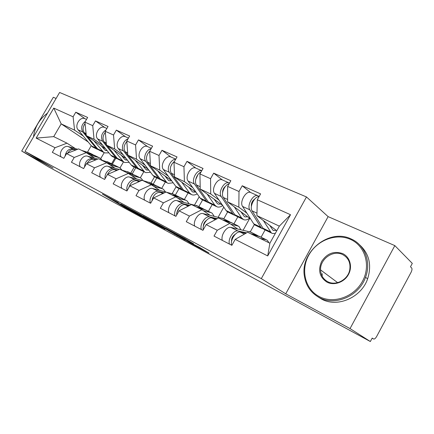 <?xml version="1.0" encoding="UTF-8"?>
<svg xmlns="http://www.w3.org/2000/svg" width="434" height="434" viewBox="0 0 434 434"><rect width="100%" height="100%" fill="white"/><g stroke="black" fill="none" stroke-linecap="round" stroke-linejoin="round"><path stroke-width="0.65" d="M118.346 202.656L102.397 194.069L124.732 207.414L141.544 216.561L116.241 201.815L114.798 200.92L118.346 202.656M322.169 273.599L322.158 276.154M193.483 243.74L184.889 238.521L165.593 228.159L190.217 242.953L208.998 253.055L199.233 247.228L186.121 240.441L170.996 231.273L193.531 243.658M285.729 293.813L350.037 328.587L370.348 341.531L48.657 166.944L21.7 151.048L53.127 168.045L24.993 151.385L261.311 278.628L285.729 293.813L328.115 216.637L306.475 196.944L261.311 278.628M140.258 214.51L120.94 204.083L143.106 217.363L162.56 227.931L140.258 214.51M142.954 215.888L163.276 226.939L185.231 240.208L163.162 227.628L157.672 224.703L165.045 229.271L142.954 215.888M243.165 230.156L249.756 218.351M218.166 217.157L223.792 207.126M194.557 204.984L199.222 196.721M172.222 193.559L176.101 186.734M150.913 183.088L154.499 176.817M130.732 173.171L134.242 167.057M306.475 196.944L59.61 92.469L24.993 151.385M250.613 192.495L242.232 185.763L239.004 191.519L238.836 207.159L246.941 213.235M242.232 185.763L260.601 193.879L257.313 199.765L290.52 214.721L267.707 255.924L235.195 239.384L231.875 245.329L214.011 236.085L217.277 230.264L206.161 224.611L202.938 230.346L186.267 221.714L189.436 216.099L179.052 210.816L175.916 216.354L160.32 208.282L163.401 202.857L153.679 197.909L150.625 203.258L136.005 195.691L139.005 190.445L129.875 185.801L126.907 190.976L113.171 183.864L116.095 178.786L107.507 174.419L104.616 179.437L91.688 172.743L94.536 167.817L86.447 163.705L83.626 168.566L71.436 162.256L74.214 157.477L66.581 153.598L63.831 158.318L52.319 152.356L55.031 147.717L36.147 138.115L53.773 108.104L73.096 116.806L74.577 130.157L83.219 135.988M85.086 118.764L75.782 112.205L73.096 116.806M75.782 112.205L87.646 117.446L84.918 122.128L92.73 125.648L94.053 139.292L102.684 145.168M104.74 127.52L95.485 120.912L92.73 125.648M95.485 120.912L108.044 126.462L105.245 131.285L113.518 135.012L114.668 148.954L123.272 154.878M125.534 136.781L116.345 130.129L113.518 135.012M116.345 130.129L129.657 136.01L126.793 140.985L135.571 144.94L136.52 159.197L145.075 165.17M147.565 146.594L138.468 139.905L135.571 144.94M138.468 139.905L152.611 146.155L149.665 151.287L159.001 155.491L159.723 170.074L168.213 176.085M170.953 157.01L161.974 150.294L159.001 155.491M161.974 150.294L177.029 156.945L174.001 162.251L183.945 166.727L184.412 181.645L192.804 187.689M195.821 168.088L187 161.356L183.945 166.727M187 161.356L203.047 168.446L199.944 173.931L210.555 178.71L210.723 193.982L218.991 200.047M222.316 179.893L213.696 173.15L210.555 178.71M213.696 173.15L230.845 180.728L227.649 186.408L239.004 191.519M237.561 228.908L229.727 223.429L217.277 230.264M206.161 224.611L218.611 217.944L229.727 223.429M238.836 207.159L227.617 201.902L250.651 219.018M261.078 237.197L265.087 229.977M250.25 231.881L254.329 224.562M227.649 186.408L227.617 201.902M209.882 215.199L201.87 209.687L189.436 216.099M179.052 210.816L191.47 204.56L201.87 209.687M210.723 193.982L200.231 189.061L222.566 205.315M233.915 223.857L237.832 216.859M223.749 218.866L227.617 211.971M199.944 173.931L200.231 189.061M183.945 202.352L175.792 196.83L163.401 202.857M153.679 197.909L166.043 192.023L175.792 196.83M184.412 181.645L174.571 177.034L196.233 192.517M208.396 211.32L212.21 204.539M198.826 206.622L202.607 199.922M174.001 162.251L174.571 177.034M159.598 190.298L151.336 184.765L139.005 190.445M129.875 185.801L142.178 180.251L151.336 184.765M159.723 170.074L150.484 165.745L171.501 180.533M184.363 199.515L188.085 192.946M175.347 195.088L179.03 188.589M149.665 151.287L150.484 165.745M136.688 178.954L128.345 173.432L116.095 178.786M107.507 174.419L119.724 169.179L128.345 173.432M136.52 159.197L127.824 155.117L148.222 169.282M161.698 188.383L165.332 182.003M153.18 184.2L156.782 177.897M126.793 140.985L127.824 155.117M115.097 168.262L106.699 162.755L94.536 167.817M86.447 163.705L98.572 158.746L106.699 162.755M114.668 148.954L106.466 145.108L126.283 158.698M140.296 177.848L143.833 171.669M132.229 173.909L135.744 167.784M105.245 131.285L106.466 145.108M94.715 158.171L86.279 152.687L74.214 157.477M66.581 153.598L78.603 148.9L86.279 152.687L94.135 155.231M94.053 139.292L86.306 135.658L105.565 148.726M120.023 167.915L123.489 161.887M112.395 164.166L115.829 158.209M84.918 122.128L86.306 135.658M111.587 163.764L115.015 157.819M75.445 148.629L66.982 143.171L55.031 147.717M74.577 130.157L61.183 123.88L53.718 136.629L66.982 143.171M88.183 141.978L61.183 123.88L53.773 108.104M100.753 158.594L104.198 152.643M91.248 145.672L87.527 152.084M53.718 136.629L36.147 138.115M56.084 98.469L53.322 97.265L21.7 151.048M350.037 328.587L394.837 245.617L412.3 263.395L410.483 266.785L411.682 267.984C412.251 268.868 412.023 270.36 410.998 272.465L376.69 336.404C375.605 338.281 374.613 339.16 373.712 339.052L372.198 338.086L370.348 341.531M394.837 245.617L328.115 216.637M235.195 239.384L247.646 232.261L269.872 243.224L279.339 226.147L256.912 215.633L276.778 230.769M269.872 243.224L267.707 255.924M257.313 199.765L256.912 215.633M290.52 214.721L279.339 226.147M124.33 205.938L143.697 217.608L149.269 220.553L124.374 205.857M156.582 223.57L147.69 218.682L161.47 226.608L156.582 223.57L156.723 223.32M107.214 150.761L104.936 150.061L101.22 145.775M93.907 140.811L103.634 152.312L104.811 152.909L108.929 152.882M87.261 136.303L97.612 148.873L98.876 150.023L103.835 152.442M85.417 121.276C81.549 124.504 80.681 128.079 82.807 132.007L96.136 148.168L98.843 150.001M85.373 118.894L84.635 118.563C79.731 116.583 74.35 125.822 78.093 129.809L91.455 145.922L92.724 147.072L97.607 149.448M103.363 147.234L102.641 147.527M85.064 123.554C82.737 126.858 82.482 129.907 84.294 132.701L86.247 135.072M104.572 148.054L103.363 148.417M89.854 155.009L99.131 157.65L100.227 158.204L102.12 160.244M67.682 153.169C69.565 150.305 71.816 149.128 74.431 149.638L75.76 150.012M87.136 153.24L95.371 155.801M65.062 156.207C66.076 151.054 68.708 148.618 72.966 148.911L76.221 149.833M61.01 156.853C58.536 152.464 63.858 145.005 68.312 146.594L77.67 149.263M81.652 150.403L89.247 152.795M33.494 136.916L33.521 136.639M47.474 113.122C39.304 119.323 34.649 127.249 33.499 136.905M319.218 296.552C333.279 304.18 354.014 297.181 362.482 281.27C371.168 265.462 365.048 245.671 350.406 239.356C335.883 232.808 316.787 240.365 308.758 255.197C300.54 269.926 305.021 289.152 319.218 296.552M351.073 238.917C364.598 244.608 371.509 261.881 365.558 277.223C359.032 296.319 334.809 306.453 319.147 297.469C310.972 292.885 306.079 285.919 304.467 276.572C299.672 252.219 328.923 228.056 351.073 238.917M327.052 282.187C319.581 277.234 317.775 270.322 321.632 261.442C327.062 253.347 334.071 250.727 342.648 253.586C349.912 256.879 352.755 266.709 348.475 274.467C344.298 282.284 334.142 285.86 327.052 282.187M342.556 254.536C333.133 249.686 319.983 259 320.574 269.91C320.818 275.264 323.205 279.198 327.741 281.704C335.775 286.147 347.862 279.849 349.706 270.062C350.835 262.917 348.453 257.742 342.556 254.536M359.433 244.684C369.226 253.581 371.949 264.99 367.603 278.916C361.126 297.898 337.034 307.945 321.426 298.993L317.802 296.715M127.515 160.265L124.927 159.593L121.249 155.247M113.985 150.267L123.592 161.909L124.764 162.5L129.142 162.327M106.976 145.461L117.316 158.329L118.569 159.49L123.793 162.034M106.091 129.826C101.61 132.956 100.444 136.759 102.598 141.229L115.759 157.585L118.493 159.441M105.05 127.656L104.312 127.33C99.413 125.361 93.901 134.865 97.612 138.902L110.816 155.209L112.075 156.37L117.213 158.871M123.082 156.506L122.464 156.782M105.332 132.278C102.717 135.723 102.326 138.951 104.165 141.961L106.438 144.788M124.357 157.379L123.24 157.759M148.987 170.274L146.063 169.667L142.439 165.267M135.24 160.271L144.696 172.054L145.857 172.64L150.517 172.282M127.84 155.128L138.142 168.327L139.379 169.493L144.896 172.179M127.938 138.994C123.56 140.079 120.744 147.793 123.544 150.989L136.498 167.535L137.735 168.707L139.26 169.412M125.865 136.927L125.128 136.602C120.251 134.643 114.598 144.441 118.265 148.526L131.269 165.028L132.511 166.195L137.931 168.831M145.26 167.226L144.245 167.616M143.914 166.293L143.415 166.537M126.826 141.5C123.885 145.086 123.348 148.509 125.209 151.759L127.818 155.106M171.723 180.832L169.32 180.783L168.446 180.338L164.882 175.878M157.775 170.877L167.047 182.795L168.191 183.381L173.161 182.785M149.697 151.238C146.372 154.96 145.645 158.6 147.517 162.159L160.189 178.906L161.41 180.083L167.236 182.92M151.081 148.824C146.437 149.242 142.77 157.868 145.753 161.334L158.448 178.07L159.669 179.247L161.242 179.964M147.918 146.752L147.191 146.426C142.341 144.489 136.542 154.596 140.149 158.725L152.914 175.412L154.135 176.589L159.864 179.378M165.962 176.638L165.598 176.839M167.388 177.642L166.488 178.032M195.593 192.061L193.049 192.094L192.186 191.654L188.703 187.135M181.71 182.139L189.566 193.005L191.882 194.768C193.521 195.3 195.289 194.996 197.193 193.868M174.625 161.16C170.443 164.898 169.309 168.913 171.218 173.199L183.571 190.13L184.765 191.313L190.938 194.318M175.64 159.376C170.85 158.936 166.173 168.549 169.341 172.325L181.727 189.24L182.92 190.423L184.542 191.144M171.332 157.184L170.611 156.858C165.804 154.949 159.853 165.381 163.385 169.548L175.851 186.425L177.05 187.602L183.11 190.553M190.504 188.85L190.363 188.323M170.665 166.754L171.891 164.052M190.846 188.665L190.076 189.045M220.792 204.029L218.259 204.116L217.412 203.676L214.033 199.103M207.175 194.117L214.787 205.108L217.049 206.866C218.796 207.414 220.694 206.98 222.745 205.58M201.029 172.01C196.776 173.736 193.938 181.781 196.445 184.949L208.412 202.049L209.579 203.237L216.127 206.421M201.739 170.757C196.982 169.179 191.09 179.882 194.448 184.021L206.448 201.105L207.615 202.293L209.297 203.02M196.233 168.273L195.522 167.953C190.77 166.076 184.656 176.855 188.101 181.065L200.204 198.11L201.376 199.298L207.799 202.423M215.204 200.676L214.998 199.808M195.718 179.497L197.942 174.609M215.763 200.367L215.134 200.714M105.853 162.338L113.703 164.855M109.965 164.898L119.019 167.416L120.104 167.969L122.046 170.161M87.039 163.461C88.954 160.265 91.297 158.909 94.064 159.397L95.8 159.88M107.1 163.016L114.983 165.435M84.489 167.085C85.14 161.35 87.814 158.535 92.518 158.627L96.294 159.679M80.133 166.759C77.702 162.3 83.138 154.607 87.587 156.18L97.84 159.045M100.932 159.913L108.516 162.262M126.522 172.531L134.383 175.027M131.263 175.363L140.041 177.745L141.121 178.293L143.106 180.658M107.551 174.397C109.482 170.839 111.918 169.282 114.853 169.732L117.05 170.329M128.16 173.34L135.712 175.618M105.136 178.526C104.117 173.763 109.319 167.595 113.209 168.918L117.576 170.101M100.379 177.24C97.997 172.716 103.547 164.774 107.99 166.32L119.231 169.39M121.308 169.96L128.871 172.26M148.406 183.322L154.531 184.938L156.278 185.795M153.858 186.457L162.311 188.681L163.379 189.229L165.403 191.79M128.811 187.656C130.444 182.73 133.14 180.414 136.894 180.696L139.612 181.407M150.148 184.179L157.656 186.398M127.119 190.602C125.437 185.828 130.981 178.412 135.153 179.828L140.177 181.152M121.84 188.356C119.518 183.761 125.193 175.553 129.614 177.072L141.951 180.354M142.889 180.598L150.414 182.839M171.631 194.774L178.13 196.456L179.492 197.215M177.869 198.235L185.936 200.286L186.989 200.828L189.034 203.617M151.905 201.013C153.169 195.197 155.969 192.305 160.314 192.338L163.618 193.179M173.475 195.685L180.924 197.828M150.473 203.183C148.244 198.501 154.075 189.94 158.464 191.416L164.226 192.886M144.631 200.155C142.385 195.495 148.184 187.005 152.578 188.492L173.237 194.052M153.723 195.956L152.518 198.316M196.314 206.947L202.743 208.548L204.143 209.345M203.432 210.761L211.043 212.622L212.085 213.154L214.136 216.203M176.687 214.998C176.264 209.937 181.591 203.579 185.247 204.734L189.208 205.7M198.278 207.913L205.635 209.964M175.108 215.937C172.971 211.19 178.933 202.32 183.273 203.752L189.864 205.369M168.88 212.714C166.721 207.984 172.651 199.195 177.001 200.633L197.47 205.955M179.367 207.539L176.996 212.199M247.619 216.761L245.096 216.908L244.271 216.479L241.006 211.852M234.333 206.893L241.64 217.998L243.843 219.75C245.595 220.277 247.51 219.772 249.599 218.237M229.125 183.783C224.568 184.689 220.656 193.982 223.342 197.481L234.854 214.738L235.977 215.931L242.942 219.311M229.515 183.088L228.886 182.817C224.226 180.983 217.901 192.235 221.21 196.488L232.76 213.734L233.888 214.922L235.635 215.649M222.767 180.094L222.067 179.779C217.385 177.935 211.103 189.094 214.445 193.336L226.109 210.544L227.248 211.732L234.072 215.052M222.599 192.658C222.501 190.043 223.472 187.917 225.517 186.273M242.275 212.79L241.809 213.083M222.599 219.908L228.94 221.411L230.373 222.262M230.709 224.112L238.798 226.277L240.832 229.635M203.253 229.787C202.043 224.709 207.875 216.702 211.835 217.955L216.55 219.051M224.693 220.944L231.94 222.886M201.381 229.543C199.352 224.731 205.45 215.53 209.725 216.908L217.266 218.665M194.736 226.103C192.674 221.307 198.739 212.188 203.036 213.577L223.244 218.611M206.459 220.347C204.392 221.893 203.345 223.955 203.318 226.537M276.225 230.346L273.729 230.557L272.921 230.139L269.807 225.458M263.346 220.537L271.369 232.939L272.427 233.487L275.324 233.383M259.098 196.564C254.46 196.314 249.23 206.996 252.094 210.875L263.047 228.273L264.132 229.461L271.543 233.063M259.12 196.526L257.704 195.653C253.147 193.873 246.642 205.532 249.81 209.817L260.812 227.199L261.897 228.387L263.715 229.103M251.096 192.712L250.413 192.403C245.828 190.613 239.362 202.168 242.573 206.443L253.716 223.792L254.818 224.986L262.076 228.512M251.389 206.519C251.053 203.307 252.214 200.774 254.877 198.924M270.539 226.016L270.268 226.212M250.646 233.742L256.868 235.13L258.333 236.036M260.134 238.423L266.313 239.769L267.301 240.279L268.999 242.79M231.707 245.243C229.814 240.365 236.063 230.779 240.257 232.087L245.828 233.302M252.881 234.843L259.988 236.666M229.467 244.082C227.562 239.21 233.801 229.651 238 230.964L246.61 232.857M222.354 240.403C220.418 235.543 226.624 226.076 230.845 227.405L250.706 232.103M235.299 234.224C232.597 235.966 231.344 238.44 231.539 241.646M372.133 338.205L373.576 338.987M127.401 208.488L127.205 208.825M125.03 206.893L124.732 207.414M148.309 219.354L148.054 219.794M134.974 211.58L134.822 211.852M177.316 235.418L177.083 235.841M174.734 233.861L174.457 234.344M166.119 228.653L165.837 229.152M163.482 227.063L163.162 227.628M161.996 226.19L161.725 226.667M185.692 238.96L185.448 239.394M182.877 237.436L182.665 237.81M82.807 132.007L78.093 129.809M96.136 148.168L91.455 145.922M86.089 133.536L84.294 132.701M102.375 151.162L97.612 148.873M74.431 149.638L75.44 150.137M93.956 155.177L98.697 157.509M68.312 146.594L72.966 148.911M87.831 152.166L92.491 154.455M102.598 141.229L97.612 138.902M115.759 157.585L110.816 155.209M106.276 142.943L104.165 141.961M122.345 160.743L117.316 158.329M123.544 150.989L118.265 148.526M136.498 167.535L131.269 165.028M127.661 152.904L125.209 151.759M143.464 170.882L138.142 168.327M145.753 161.334L140.149 158.725M158.448 178.07L152.914 175.412M150.354 163.477L147.517 162.159M165.831 181.613L160.189 178.906M169.341 172.325L163.385 169.548M181.727 189.24L175.851 186.425M174.484 174.718L171.218 173.199M189.566 193.005L183.571 190.13M194.448 184.021L188.101 181.065M206.448 201.105L200.204 198.11M200.188 186.696L196.445 184.949M214.787 205.108L208.412 202.049M94.064 159.397L95.382 160.054M113.572 164.817L118.585 167.28M87.587 156.18L92.518 158.627M107.106 161.638L112.026 164.057M114.853 169.732L116.513 170.557M134.312 175.005L139.612 177.609M107.99 166.32L113.209 168.918M127.471 171.642L132.674 174.202M136.894 180.696L138.94 181.71M156.262 185.79L161.882 188.551M129.614 177.072L135.153 179.828M149.019 182.231L154.531 184.938M160.314 192.338L162.793 193.569M179.546 197.231L185.513 200.161M152.578 188.492L158.464 191.416M171.859 193.45L177.707 196.325M185.247 204.734L188.204 206.204M204.284 209.383L210.626 212.497M177.001 200.633L183.273 203.752M196.108 205.363L202.325 208.423M221.21 196.488L214.445 193.336M232.76 213.734L226.109 210.544M227.622 199.477L223.342 197.481M241.64 217.998L234.854 214.738M211.835 217.955L215.34 219.696M230.611 222.316L237.371 225.637M203.036 213.577L209.725 216.908M221.904 218.042L228.523 221.291M249.81 209.817L242.573 206.443M260.812 227.199L253.716 223.792M256.977 213.154L252.094 210.875M270.301 231.751L263.047 228.273M240.257 232.087L244.375 234.132M258.691 236.112L265.912 239.66M230.845 227.405L238 230.964M249.398 231.55L256.461 235.022M149.535 220.087L149.269 220.553M162.365 226.402L162.083 226.895M195.327 245.112L195.164 245.4M86.512 119.399L84.635 118.563M105.831 150.517L105.109 150.175M94.39 155.318L99.131 157.65M88.265 152.312L92.925 154.602M320.574 269.91L337.641 282.642M367.603 278.916L365.558 277.223M106.878 128.469L104.312 127.33M125.817 160.043L125.1 159.701M128.464 138.088L125.128 136.602M146.947 170.117L146.231 169.775M151.385 148.298L147.191 146.426M169.32 180.783L168.609 180.446M175.765 159.153L170.611 156.858M193.049 192.094L192.349 191.763M201.756 170.73L195.522 167.953M218.259 204.116L217.57 203.785M114.006 164.958L119.019 167.416M107.54 161.779L112.46 164.198M134.741 175.141L140.041 177.745M127.9 171.783L133.102 174.338M156.696 185.926L162.311 188.681M149.448 182.367L154.96 185.074M179.974 197.362L185.936 200.286M172.282 193.58L178.13 196.456M204.702 209.508L211.043 212.622M196.531 205.494L202.743 208.548M228.886 182.817L222.067 179.779M245.096 216.908L244.423 216.588M231.024 222.436L237.783 225.756M222.322 218.161L228.94 221.411M257.704 195.653L250.413 192.403M273.729 230.557L273.073 230.248M259.093 236.226L266.313 239.769M249.805 231.664L256.868 235.13"/></g></svg>
